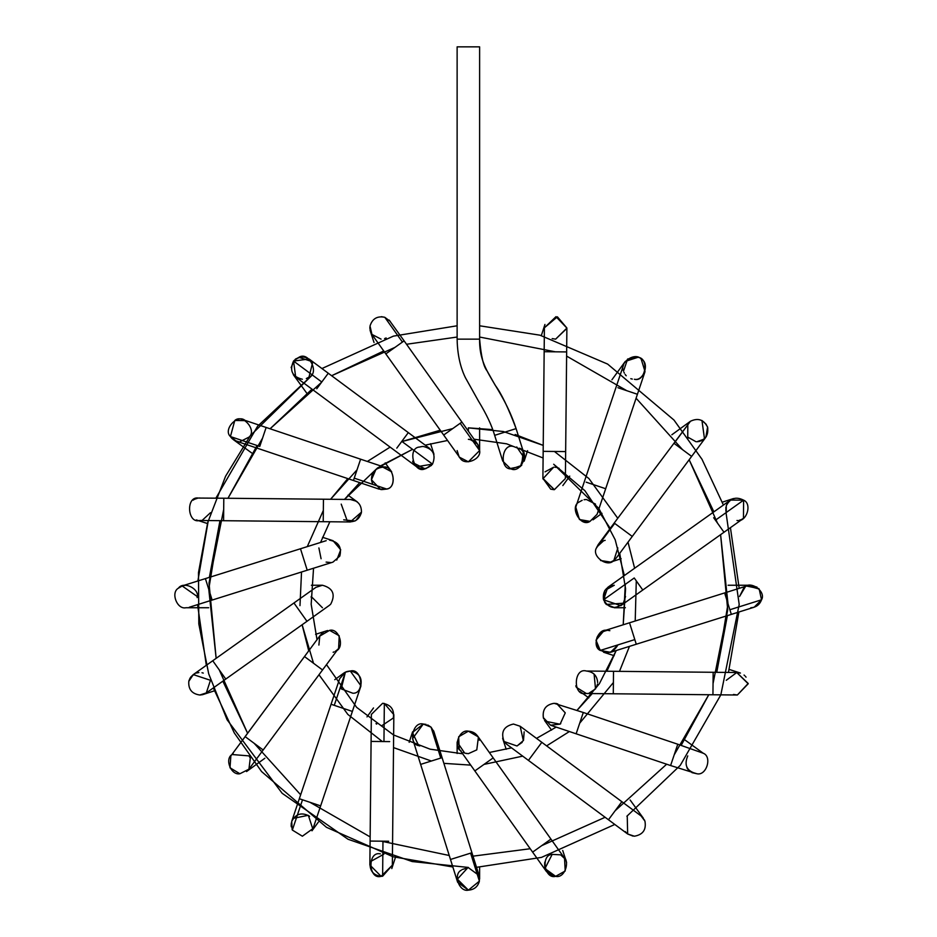 <?xml version="1.0" encoding="UTF-8"?>
<svg xmlns="http://www.w3.org/2000/svg" width="937" height="937" viewBox="0 0 937 937"><rect width="100%" height="100%" fill="white"/><g stroke="black" fill="none" stroke-linecap="round" stroke-linejoin="round"><path stroke-width="1.41" d="M479.615 339.147L479.615 46.85L457.127 46.85L479.615 46.85L479.615 339.147C481.044 356.037 483.504 366.59 487.006 370.783L495.216 385.271C501.283 393.329 508.241 407.771 516.111 428.607L494.654 435.342L516.1 428.607C501.061 383.374 478.889 373.207 479.615 339.147L457.127 339.147L479.615 339.147C478.889 373.207 501.061 383.374 516.1 428.607L524.193 454.351L520.445 466.532L510.337 468.512L502.736 461.074L510.337 468.512C520.375 474.836 530.881 451.552 519.485 448.214M513.464 446.469C501.236 442.861 499.058 470.468 511.707 468.816L521.64 465.431L523.197 452.079M522.811 451.458L521.546 449.901M524.673 458.568L516.755 446.961M552.162 338.608L555.641 339.147L566.873 328.395M566.651 351.925L565.655 451.575L566.651 351.925L544.163 351.703L566.651 351.925L566.885 328.02L557.398 316.811L544.397 327.798L555.992 316.671L566.885 328.091L555.641 339.147M566.885 328.02L555.992 316.671L544.397 327.798L543.167 451.353L565.655 451.575L543.167 451.353L542.898 478.327L554.388 489.676L565.386 478.549L565.655 451.575M542.898 478.327L550.675 489.137L554.001 489.688M556.191 467.387L554.845 467.223M565.386 478.538L554.388 489.676L542.91 478.807L553.65 467.212L545.053 471.838M558.335 468.008L559.131 468.359M569.743 476.101L562.832 485.577M626.221 375.772L625.284 374.636M624.347 373.125L623.937 372.223M611.92 379.79L625.272 361.413L637.839 357.337L627.626 359.023L623.538 371.04C618.842 362.666 635.145 351.609 641.177 359.07C649.973 362.888 643.684 381.558 634.372 379.262C645.581 382.46 649.493 357.758 637.839 357.337M632.299 379.075L630.8 378.689M625.131 374.425L625.74 375.233M637.418 394.266L605.677 488.727L637.418 394.266L617.928 387.719L637.418 394.266L645.031 371.602L641.177 359.07C635.145 351.609 618.842 362.666 623.538 371.029M586.187 482.18L605.677 488.727L586.187 482.18M623.714 364.446L575.775 507.14L579.453 519.543L590.029 521.37L597.092 514.308L605.677 488.727M595.522 504.118L586.433 499.48L584.067 499.737M590.029 521.37C580.495 527.941 568.841 506.027 579.605 501.787M589.537 521.534L581.327 520.738M579.816 501.635L582.146 500.335M688.508 438.047L687.746 437.11L687.817 423.805L690.452 421.252C698.088 417.644 703.792 419.612 707.576 427.155C708.759 435.518 705.174 440.378 696.847 441.749L704.05 439.137M706.311 424.426L701.954 420.49L704.483 438.75M703.453 439.594L700.735 441.046M699.447 441.444L696.847 441.749M687.746 437.11L695.98 441.714M704.085 439.102L705.877 437.192M706.393 436.443L707.822 428.045M707.599 427.225L707.306 426.382M691.635 456.401L705.877 437.204L707.576 427.155C703.792 419.612 698.088 417.644 690.452 421.252L674.054 443.365L691.635 456.401L632.264 536.433L691.635 456.401L674.054 443.365L690.452 421.252L614.203 523.033L632.264 536.433L614.684 523.396L596.447 547.969C591.341 556.215 607.563 567.927 613.782 560.49L616.195 558.089L613.782 560.49C607.563 567.927 591.341 556.215 596.447 547.969L614.684 523.396L614.203 523.033L598.122 544.702M598.134 544.702L596.447 547.969L598.134 544.702M617.846 547.934L613.864 560.431M613.653 560.584L610.631 562.095L600.547 560.502M596.799 547.021L603.686 540.708L605.15 540.344M726.269 512.703L726.269 505.757C730.216 498.179 735.99 496.329 743.603 500.159C752.575 503.825 746.367 522.811 736.962 520.468M725.894 511.239L725.894 507.257M744.083 517.927L743.463 518.395L743.603 500.159L715.423 520.199L723.996 532.251L642.794 590.017L723.996 532.251L715.423 520.199L743.603 500.159L730.438 500.065L729.267 501.026M740.218 519.988L739.375 520.211M739.914 520.082L741.343 519.578M741.635 519.449L744.119 517.892M728.354 501.998L726.69 504.645M713.666 517.728L715.423 520.199L713.666 517.728M730.438 500.065L607.785 587.335L603.557 599.797L634.232 577.977L642.794 590.017L634.232 577.977L603.557 599.797L620.821 605.653L642.794 590.017M605.794 603.85L606.344 604.447L623.328 603.194C615.422 609.776 608.827 608.652 603.557 599.797C602.409 591.458 605.993 586.609 614.297 585.25L604.798 590.486L604.588 602.163M604.787 602.491L605.384 603.346M623.632 602.772L624.815 600.465M625.541 596.494L623.339 603.182M622.636 604.037L615.632 607.656M614.789 607.726L606.321 604.424M745.454 586.597L739.539 596.494L744.001 587.534M728.072 585.25L750.783 585.25L757.037 587.159M744.095 587.452C750.268 580.003 766.513 591.516 761.523 599.797C759.661 604.775 756.077 607.422 750.783 607.738M758.736 588.553L746.648 586.047M731.34 614.391L754.144 607.223L761.523 599.797L729.876 609.741L731.34 614.391L636.27 644.234L731.34 614.391L729.876 609.741L761.523 599.797L759.181 589.022L747.41 585.777L603.791 630.87L596.002 640.194L600.23 650.442L610.526 652.316L600.23 650.442L634.806 639.584L636.27 644.234L634.806 639.584L600.23 650.442C591.563 646.518 597.911 628.095 607.153 630.355C597.185 632.756 594.152 638.718 598.064 648.205C605.876 654.858 612.47 653.803 617.846 645.066L610.526 652.316L603.768 652.316M724.992 594.163L729.876 609.741L724.992 594.163M629.91 624.019L634.806 639.584L629.91 624.019M607.961 630.378L609.87 630.683M614.203 655.701L603.615 652.257M726.269 680.297L736.751 672.532L740.429 673.071L729.302 669.463M744.048 675.05L744.751 675.671M745.442 676.397L746.051 677.158M712.94 694.774L613.29 693.778L712.94 694.774L713.162 672.286L712.94 694.774L737.36 695.008L712.94 694.762L737.36 695.008L748.206 683.776L736.763 672.532L748.194 683.46L737.36 695.008L733.484 694.458M737.068 672.52L613.512 671.302L613.29 693.778L585.801 693.497L613.29 693.767L613.512 671.302L586.433 671.033C573.491 667.167 572.659 696.636 585.801 693.497C572.659 696.636 573.491 667.167 586.433 671.033C593.355 671.794 597.092 675.647 597.665 682.581M575.775 685.849L576.407 687.371L586.316 693.509L613.29 693.778M596.295 687.664L597.537 684.045M594.093 674.043L595.522 688.882L588.94 693.228M687.746 755.89C683.834 765.377 686.868 771.327 696.847 773.739L691.963 772.627M688.402 769.921L686.962 767.86M700.419 751.837L703.195 753.219C712.46 756.627 706.416 776.164 696.847 773.739C706.416 776.164 712.46 756.627 703.195 753.219L677.767 744.224L670.599 765.541L576.138 733.8L670.599 765.541L677.767 744.224L583.294 712.495L576.138 733.8L583.294 712.495L554.142 703.312C545.943 704.612 542.347 709.379 543.331 717.625L550.569 725.215L543.331 717.625C542.347 709.379 545.943 704.612 554.142 703.312L557.738 703.898M670.599 765.541L696.847 773.739M543.366 717.742L543.448 718.035C542.195 709.614 545.756 704.706 554.142 703.312M576.138 733.8L550.569 725.215L560.045 724.125M560.185 724.032L565.257 712.87L556.719 703.617M556.578 703.582L555.536 703.394M560.759 723.645L560.15 724.055M559.928 724.196L545.053 721.162L551.553 730.11M544.983 721.08L544.526 720.366M543.753 718.843L543.448 718.035M643.461 818.364L630.121 799.987M644.316 819.734L644.633 820.39M633.049 836.132L627.649 833.989L634.372 836.214L627.661 834L627.24 816.279M627.087 833.543L625.272 831.576M644.925 821.093C646.471 829.678 642.958 834.715 634.372 836.214C642.958 834.715 646.471 829.678 644.925 821.093L641.072 815.94L621.863 801.697L608.464 819.758L528.433 760.387L608.464 819.758L621.863 801.697L541.832 742.327L528.433 760.387L541.832 742.327L520.164 726.257L513.464 724.043C503.719 726.28 500.592 732.078 504.071 741.448L506.776 744.318L504.071 741.448C500.592 732.078 503.719 726.28 513.464 724.043L520.176 726.257L523.326 740.687M503.977 741.308L502.619 738.251M503.544 740.57L503.883 741.155M504.118 741.542L516.943 745.969L522.178 742.385M524.158 731.82L523.502 740.359M523.432 740.488L517.212 745.887M502.771 738.754L506.191 749.284M552.162 854.392C540.52 854.813 544.432 879.527 555.641 876.329L544.947 868.564L552.162 854.392L560.209 854.813M561.005 855.2L565.046 858.936M565.585 859.838L566.229 861.302M566.335 861.607L562.715 850.48M561.521 855.504L561.357 855.399C571.23 858.198 565.573 878.929 555.641 876.329C547.489 875.053 543.882 870.321 544.795 862.122M566.604 862.579L566.416 861.888M566.089 860.951L565.761 860.178M532.626 852.12L474.848 770.928L532.626 852.12L550.148 839.657L532.626 852.12L546.482 871.597L555.641 876.329L565.198 871L564.531 858.21M492.382 758.455L474.848 770.928L492.382 758.455M478.069 736.74L468.371 731.188L458.65 736.787L459.212 748.944L474.848 770.928M461.25 751.123C452.794 747.047 459.235 728.986 468.371 731.188C474.157 731.61 477.835 734.62 479.393 740.207M463.218 752.411L464.483 752.973M466.04 753.418L466.626 753.535M465.267 753.231L468.371 753.664L476.792 749.869L478.374 737.278M564.8 858.573L477.53 735.908L468.371 731.188M464.635 753.032L457.139 741.999M479.615 867.205L479.615 879.058M479.1 875.533L479.393 881.131L468.371 890.15L457.127 878.906M462.152 869.536L468.371 867.662L479.1 875.545L479.404 876.763M467.856 867.674L457.139 879.421L468.371 890.15C459.235 892.352 452.794 874.291 461.25 870.204M450.486 859.463L457.643 882.279L468.371 890.15C474.157 889.717 477.835 886.718 479.393 881.131L470.608 853.15L450.486 859.463L420.631 764.393L450.486 859.463L470.608 853.15L479.393 881.131L479.1 875.545L471.932 852.729L470.608 853.15L471.932 852.729L442.088 757.658L420.631 764.393L440.753 758.068L431.055 727.159L423.278 724.043L412.549 738.649L420.631 764.393M434.007 731.914L431.055 727.159L440.753 758.068L442.088 757.658L433.866 731.504M419.085 745.711C407.946 744.493 412.479 721.033 423.278 724.043L431.055 727.159L434.299 737.501M423.278 724.043L426.054 724.395L423.278 724.043L412.385 732.511L418.64 745.524M418.675 745.536L419.799 745.969M427.717 724.957L431.055 727.159M433.562 730.731L434.475 734.315M370.103 841.063L371.087 741.425L370.103 841.063L388.691 841.25L382.964 841.192L382.624 876.224L382.964 841.192L370.103 841.063L369.857 864.968L381.101 876.329L382.624 876.224L381.101 876.329C373.523 875.31 369.822 870.977 369.998 863.328L369.998 863.328C369.822 870.977 373.523 875.31 381.101 876.329C368.241 880.159 367.257 850.913 380.34 853.865M370.408 861.618L383.865 854.193M381.101 876.329L392.345 865.202L382.624 876.224M389.687 741.6L371.087 741.425L383.959 741.554L384.334 703.453L382.601 703.312L371.357 714.439L382.601 703.312L384.334 703.453L383.959 741.554L389.687 741.6M392.345 865.202L393.845 714.662L384.334 703.453M371.357 714.263L371.087 741.425M375.995 723.645L376.686 724.114M381.699 725.765L393.294 718.035C394.559 709.614 390.987 704.706 382.601 703.312C390.987 704.706 394.559 709.614 393.294 718.035L393.294 718.035M309.62 816.373L308.402 815.483L312.841 829.081M312.794 829.186L312.267 830.323M311.986 830.803L318.346 822.112M292.133 829.608L291.723 821.386L331.066 704.261L299.336 798.734L302.51 799.8L299.336 798.734M292.18 820.226L292.52 819.559M293.281 818.364L308.156 815.331M308.987 815.881C301.374 812.074 295.612 813.948 291.688 821.503L291.676 821.515M291.313 822.967L291.149 825.626M291.173 825.93L291.29 826.867M302.37 836.214L313.028 828.554L302.37 836.214L292.344 830.053L302.51 799.8L292.344 830.053L302.37 836.214L313.052 828.507M319.822 805.609L302.51 799.8L319.822 805.609M351.551 711.148L331.066 704.261L334.251 705.338L345.39 672.169L339.662 678.693L345.39 672.169L334.251 705.338L351.551 711.148M313.028 828.554L360.968 685.849L350.309 671.033L345.39 672.169L349.841 671.044M349.747 671.044L347.147 671.489M346.585 671.665L345.917 671.923M344.699 672.532L345.378 672.169L341.22 688.882L352.851 693.228C365.079 693.919 362.08 667.601 350.309 671.033L350.309 671.033C359.503 672.895 362.853 678.341 360.335 687.371M343.738 673.153L344.406 672.707M249.043 755.96L250.191 757.963M250.284 758.185L248.926 769.195L239.895 773.739C231.334 775.637 224.493 759.532 231.802 754.683L230.865 755.796L229.987 767.79L239.895 773.739L248.926 769.183M248.797 769.359L246.595 771.526M246.548 771.561L264.878 758.244M229.881 757.389L230.209 756.803M230.315 756.616L230.889 755.772M231.837 754.66L233.126 753.524M248.996 755.89L231.966 754.519M231.626 754.882L304.49 656.556L245.107 736.599L263.156 749.975L245.107 736.599M338.679 648.205L248.926 769.195M322.527 669.943L304.49 656.556L322.527 669.943M338.62 648.287L339.217 635.79L329.59 630.355L319.775 636.118L329.59 630.355C339.534 627.743 345.167 648.498 335.282 651.285M335.821 650.946L336.442 650.501M337.32 649.751L335.914 650.887M334.029 651.918L333.15 652.257M318.896 645.066L319.775 636.118M320.571 634.876L304.49 656.556M321.321 633.974L322.316 633.014M322.562 632.815L323.722 632.006M315.593 634.314L327.61 630.519M203.177 694.493L201.959 694.797M200.963 694.949L199.78 695.008C191.898 693.86 188.232 689.304 188.805 681.351L193.268 674.605L190.691 677.158L195.083 673.551M188.852 681.164L189.016 680.531M189.087 680.332L190.679 677.182M196.313 673.071L198.902 672.555M202.005 672.743L203.27 673.082M329.437 605.302L306.985 621.301L306.094 620.06L306.985 621.301L225.782 679.067L224.903 677.826L225.782 679.067L206.304 692.923L199.78 695.008L206.304 692.923L210.474 680.297L193.28 674.605L188.805 681.351C188.232 689.304 191.898 693.86 199.78 695.008L199.792 695.008M190.129 678.013L189.778 678.646M201.888 694.809L206.281 692.947M224.903 677.826L212.746 660.749L293.949 602.983L212.746 660.749L224.903 677.826M306.094 620.06L293.949 602.983L306.094 620.06M330.784 604.049C335.715 594.363 332.94 588.096 322.445 585.25L315.933 587.335L322.445 585.25C332.94 588.096 335.715 594.363 330.784 604.049M322.445 607.738L311.201 596.494L311.26 597.619M330.386 604.459L329.449 605.29M178.475 588.12L182.598 585.777L178.417 588.167C183.617 580.659 200.096 588.975 197.145 597.619M182.727 585.73L185.889 585.25M197.157 597.478L197.203 596.494L182.118 585.93M182.012 585.976L180.935 586.445M179.752 587.124L178.85 587.792M185.959 607.738C177.081 609.811 170.44 592.594 178.417 588.167C170.44 592.594 177.081 609.811 185.959 607.738L208.67 607.738M339.803 556.109C341.982 547.208 338.585 541.902 329.59 540.157C338.585 541.902 341.982 547.208 339.803 556.109L332.951 562.13L307.219 570.211L305.708 565.398L307.219 570.211L212.137 600.067L205.402 578.609L300.484 548.754L205.402 578.609L212.137 600.067L189.333 607.223M305.708 565.398L300.484 548.754L305.708 565.398M326.205 540.684L300.484 548.754M336.734 560.08L340.717 549.785L333.057 540.708L322.539 537.288M330.937 562.563L326.111 562.095M321.086 558.768L318.896 547.934M210.474 512.703L202.404 520.164L210.474 512.703M193.174 500.135L193.783 499.726M194.673 499.21L197.672 498.191M196.688 498.425L195.329 498.906M194.709 499.198L193.959 499.608M341.22 504.118L347.486 521.604C354.912 522.553 359.574 519.403 361.471 512.152C361.459 504.656 357.747 500.44 350.309 499.48C357.747 500.44 361.459 504.656 361.471 512.152L350.204 521.968L199.78 520.468C187.283 524.181 185.608 495.837 198.468 498.062L199.909 497.992M223.58 520.375L223.802 498.226L323.452 499.21L223.802 498.226L223.58 520.375M223.802 498.226L198.468 498.062C185.608 495.837 187.283 524.181 199.78 520.468L199.675 520.468M323.23 521.359L323.452 499.21L323.23 521.359M323.452 499.21L350.391 499.48M350.215 521.968L355.428 520.738M350.415 499.48L356.329 501.225M347.967 495.123L357.348 501.951M361.272 513.253L355.849 520.515M354.783 521.042L343.703 519.824M234.8 420.479L245.295 420.643C237.729 413.428 222.713 429.486 230.42 436.56L236.323 441.163L230.42 436.56L234.789 420.49C242.695 413.358 257.277 430.423 248.996 437.11L239.895 441.749M238.572 441.667L237.553 441.503M232.552 439.02L231.544 438.024M231.298 437.743L230.42 436.56L259.772 446.41L230.42 436.56C222.713 429.486 237.729 413.428 245.295 420.643L246.501 421.404M234.906 440.577L238.466 441.655M259.772 446.41L266.143 427.459L360.604 459.189L266.143 427.459L259.772 446.41M236.323 441.163L353.448 480.505L360.604 459.189L354.233 478.151L386.489 488.985C397.85 488.083 393.563 464.108 382.601 467.2C393.563 464.108 397.85 488.083 386.489 488.985L354.233 478.151L353.448 480.505L379.017 489.102L386.067 489.137C397.721 488.704 393.809 464.002 382.601 467.2L382.905 467.2M371.532 480.423C371.228 472.67 374.917 468.266 382.601 467.2L380.445 467.411M380.363 467.422L378.349 468.031M376.615 468.922L376.018 469.332M375.995 469.343L371.439 479.756L380.621 489.512M381.546 489.629L386.067 489.137M382.952 467.2L391.689 471.838L385.189 462.878M372.575 483.527L371.79 481.536M378.056 468.16L378.7 467.903M296.795 377.787L302.37 379.262C292.203 376.697 289.264 370.63 293.55 361.061C300.59 355.029 306.903 355.72 312.489 363.123L308.987 377.119L306.317 378.548M295.682 377.061L294.066 375.596M291.138 367.609L294.019 360.511M295.061 359.492L298.903 357.337L311.471 361.413L312.454 363.041M308.976 377.119L308.987 377.119C319.927 373.113 308.578 350.825 298.903 357.337L298.891 357.337M296.174 358.648L295.225 359.351M297.029 377.916L300.285 379.075M328.278 373.242L309.069 359L293.55 361.061L321.778 382.003L328.278 373.242L408.309 432.613L328.278 373.242L321.778 382.003L293.55 361.061L295.682 377.049L416.578 466.743L432.507 464.143C436.232 454.703 433.152 448.811 423.278 446.469C433.152 448.811 436.232 454.703 432.507 464.143L401.809 441.374L408.309 432.613L401.809 441.374L432.507 464.143C425.667 470.643 419.272 470.233 413.311 462.913L425.035 468.816C413.522 474.298 407.056 447.371 419.799 447.019L420.526 446.808M316.765 388.75L321.778 382.003L316.765 388.75M396.808 448.12L401.809 441.374L396.808 448.12M422.716 446.48L422.095 446.539M421.58 446.598L419.799 447.019M425.843 468.664L432.531 464.108M431.488 465.396L425.222 468.781M413.276 462.855L412.585 461.191M421.357 446.633L422.564 446.492M371.942 334.415L381.101 339.147L371.942 334.427L370.021 326.041L371.942 334.427L460.418 458.521C465.162 466.017 481.559 459.224 479.615 450.568L477.53 444.056L470.175 439.476L468.371 439.324C475.153 440.039 478.901 443.787 479.615 450.568L460.196 423.278L461.894 422.072L404.116 340.869L461.894 422.072L460.196 423.278L479.615 450.568C481.559 459.224 465.162 466.017 460.418 458.521L459.2 457.08L468.371 461.812L479.615 450.556L479.568 449.561M369.974 326.287L370.021 326.041C372.305 318.685 377.236 315.769 384.791 317.292L390.272 321.403L384.791 317.292L402.43 342.075L404.116 340.869L402.43 342.075L384.791 317.292L381.382 316.671M389.171 320.091L404.116 340.869M384.58 338.608L386.138 337.964M369.881 327.224L369.881 328.524M370.01 329.754L370.244 330.808M371.169 333.174L371.579 333.877M386.231 353.6L402.43 342.075L386.231 353.6M444.009 434.791L460.196 423.278L444.009 434.791M479.486 448.905L479.311 447.98M478.889 446.598L478.046 444.852M468.371 461.812L459.212 457.092L457.127 450.592M479.615 325.783L539.935 335.177L607.633 364.083L673.996 420.069L701.977 459.247L723.423 505.066L701.977 459.247L673.996 420.069L607.633 364.083L539.935 335.177L479.615 325.783M726.023 512.668L739.199 604.435L720.834 694.844L680.239 765.388L626.876 816.244L680.239 765.388L720.834 694.856M614.813 824.455L541.492 857.39L476.511 867.322L541.492 857.39L614.813 824.455M468.371 867.439L412.163 861.548L348.002 839.236L282.142 793.288L227.082 719.745L208.693 673.808L198.82 623.937L198.48 572.624L207.709 522.565L225.559 476.277L250.331 435.658L312.337 374.999L257.57 426.276L215.908 498.144M321.941 368.534L393.423 336.125L457.127 325.783L393.423 336.125L321.941 368.534M447.417 440.507L425.199 445.145L447.417 440.507M380.539 465.888L412.549 449.338L377.506 467.985L344.476 499.421L359.726 482.614M329.847 521.768L320.548 542.464L329.847 521.768M317.011 639.666L311.166 604.248L313.544 568.232L311.178 604.306L317.046 639.784M326.486 664.638L356.622 707.341L393.493 734.936L430.083 749.167L462.655 753.793L430.083 749.167L393.493 734.936L356.622 707.341L326.486 664.638M489.325 752.493L511.543 747.855L489.325 752.493M536.514 738.379L556.203 727.112L536.514 738.379M606.895 671.232L616.195 650.536L599.364 683.752L577.016 710.375L592.266 693.567M619.732 553.322L625.576 588.741L623.21 624.768L625.295 584.325M624.358 575.541L615.199 539.794L598.825 508.44L553.685 464.237L584.887 490.683L610.256 528.363M543.109 457.982L506.589 443.81L474.087 439.207L506.589 443.81L543.109 457.982M457.127 337.039L406.541 344.266M394.957 347.393L331.616 375.725L394.957 347.393M321.578 382.273L270.09 428.783L321.578 382.273M257.078 445.508L227.972 498.261L257.078 445.508M209.373 577.368L219.984 520.667L208.775 589.115L216.142 658.336L209.021 583.06L223.685 509.47M219.258 669.908L247.591 733.249L219.258 669.908M254.138 743.299L300.66 794.787M309.983 802.306L370.138 836.905M381.336 841.18L449.233 855.493M473.009 856.16L530.201 848.735M541.785 845.607L605.126 817.275M615.164 810.728L666.652 764.217M674.183 754.882L708.782 694.727L674.183 754.882M727.37 615.632L716.758 672.321L727.967 603.885L720.6 534.664L727.721 609.928L713.057 683.53M717.484 523.092L689.152 459.751L717.484 523.092M682.604 449.701L636.082 398.213M626.759 390.682L566.604 356.095M555.407 351.82L479.615 337.039M492.721 429.626L468.371 427.858L468.371 431.184L468.371 427.858L503.333 431.524L543.226 445.391L515.174 434.487M554.411 451.458L588.928 478.573L617.752 518.243L588.928 478.573L554.411 451.458M628.013 542.16L634.618 568.244L628.013 542.16M636.282 580.858L635.216 620.997L636.282 580.858M629.465 646.366L619.486 671.361L629.465 646.366M613.407 682.534L579.722 723.141L613.407 682.534M569.38 731.539L546.622 745.875L569.38 731.539M522.717 756.136L484.007 764.405L522.717 756.136M470.725 765.119L443.869 763.35L470.725 765.119M431.36 761.02L393.517 747.609L431.36 761.02M382.331 741.53L347.826 714.416L318.99 674.745L347.826 714.416L382.331 741.53M308.73 650.84L302.124 624.756L313.508 663.255M299.981 605.63L301.527 572.003L299.981 605.63M307.277 546.622L323.335 510.454L307.277 546.622M347.791 478.608L330.574 499.28L357.02 469.847M367.363 461.461L390.12 447.113L367.363 461.461M452.735 428.584L401.61 441.643L440.109 430.247M208.295 520.55L197.871 580.975M197.555 604.646L206.316 665.317M213.32 687.934L234.285 732.921L261.575 771.561L326.463 827.301L393.06 856.758L452.852 866.994M728.459 672.438L738.871 612.025M739.188 588.354L730.427 527.672M681.164 745.372L708.782 694.727M727.979 603.662L720.6 534.664M713.889 511.848L689.152 459.751M383.725 350.977L331.616 375.725M311.998 389.16L270.09 428.783M262.559 438.118L227.972 498.261M208.775 589.338L216.142 658.336M222.854 681.152L247.591 733.249M457.127 46.85L457.127 339.147C457.467 360.136 462.96 372.633 465.361 377.611L478.444 401.013C486.397 414.025 491.796 425.468 494.654 435.342L502.736 461.086M527.578 450.662L524.158 461.191M541.328 335.563L544.947 324.436M601.987 513.312L593.039 519.824M671.864 434.756L690.241 421.404M632.264 536.433L616.183 558.101M621.149 558.675L610.631 562.095M722.357 502.15L733.484 498.543M723.996 532.251L743.474 518.384M625.366 607.738L614.297 607.738M636.27 644.234L610.526 652.316M588.776 697.866L579.816 691.365M685.076 740.054L703.453 753.395M608.464 819.758L627.673 834M528.433 760.387L506.765 744.306M457.127 753.489L457.127 742.432M409.164 742.327L412.585 731.809M395.414 857.437L391.795 868.564M366.999 716.899L373.5 707.95M331.066 704.261L339.662 678.693M334.755 679.676L343.703 673.176M214.386 690.838L203.259 694.458M212.746 660.749L193.268 674.605M293.949 602.983L315.933 587.335M311.377 585.25L322.445 585.25M205.402 578.609L182.598 585.777M207.44 523.537L196.313 519.918M251.666 452.946L233.29 439.594M266.143 427.459L243.479 419.846M360.604 459.189L386.173 467.786M306.633 393.001L293.281 374.636M408.309 432.613L429.978 448.682M430.551 443.716L433.972 454.234M374.027 342.509L370.408 331.382M461.894 422.072L477.53 444.056M479.615 427.858L479.615 450.568"/></g></svg>
